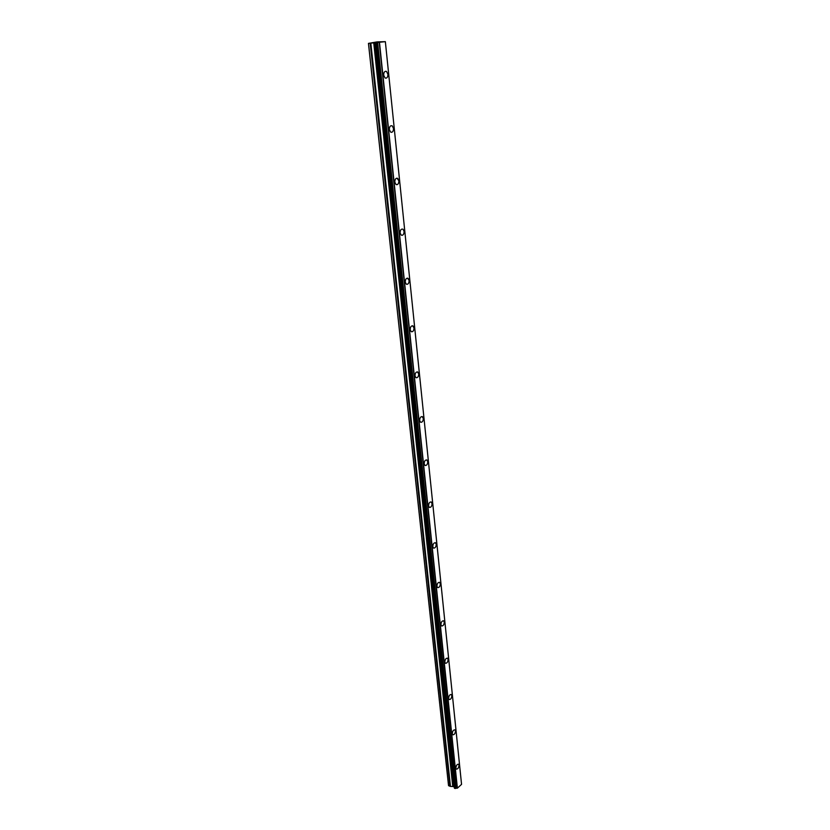 <?xml version="1.0" encoding="UTF-8"?>
<svg xmlns="http://www.w3.org/2000/svg" width="830" height="830" viewBox="0 0 830 830"><rect width="100%" height="100%" fill="white"/><g stroke="black" fill="none" stroke-linecap="round" stroke-linejoin="round"><path stroke-width="1.25" d="M385.68 71.245L386.573 71.525L387.921 74.275C387.994 76.578 387.32 77.885 385.909 78.196M387.932 74.275C387.859 77.325 386.894 78.539 385.016 77.916L383.678 75.177C383.74 72.117 384.705 70.903 386.583 71.525L387.932 74.275M392.258 125.89L393.503 128.442C393.41 131.482 392.434 132.686 390.577 132.074L389.343 129.532C389.426 126.492 390.401 125.278 392.268 125.89L393.493 128.442C393.545 130.767 392.849 132.074 391.407 132.364M396.968 178.149L398.877 180.805C398.919 183.15 398.193 184.457 396.719 184.716M398.888 180.805C398.784 183.824 397.798 185.038 395.952 184.436L394.81 182.071C394.924 179.041 395.9 177.828 397.746 178.44L398.888 180.805M403.048 229.246L404.096 231.446C403.971 234.454 402.986 235.668 401.149 235.077L400.112 232.877C400.236 229.869 401.222 228.655 403.048 229.246L404.086 231.446C404.106 233.821 403.37 235.118 401.865 235.357M407.509 278.133L409.128 280.457C409.128 282.843 408.37 284.151 406.856 284.368M409.138 280.457C408.993 283.455 408.007 284.659 406.192 284.088L405.237 282.044C405.382 279.056 406.358 277.843 408.173 278.413L409.138 280.457M412.52 325.744L414.014 327.912C413.994 330.319 413.216 331.616 411.68 331.813M414.014 327.912C413.859 330.89 412.873 332.104 411.078 331.544L410.196 329.645C410.362 326.667 411.338 325.453 413.133 326.003L414.014 327.912M417.365 371.85L418.745 373.884C418.704 376.301 417.915 377.598 416.37 377.785M418.745 373.884C418.569 376.841 417.583 378.055 415.809 377.526L415 375.751C415.176 372.795 416.162 371.581 417.936 372.11L418.745 373.884M422.065 416.536L423.321 418.445C423.269 420.872 422.47 422.169 420.914 422.335M423.331 418.445C423.134 421.381 422.159 422.595 420.405 422.086L419.658 420.437C419.856 417.49 420.831 416.276 422.574 416.785L423.331 418.445M426.61 459.862L427.772 461.646C427.699 464.084 426.879 465.381 425.323 465.537M427.772 461.646C427.564 464.561 426.589 465.786 424.867 465.298L424.172 463.752C424.379 460.837 425.354 459.613 427.077 460.1L427.772 461.646M431.009 501.891L432.077 503.561C431.994 506.01 431.164 507.306 429.608 507.452M432.088 503.571C431.859 506.456 430.895 507.68 429.193 507.223L428.55 505.781C428.778 502.887 429.743 501.662 431.444 502.109L432.088 503.571M435.283 542.675L436.269 544.252C436.155 546.7 435.325 547.997 433.779 548.132M436.269 544.252C436.03 547.126 435.076 548.35 433.395 547.925L432.804 546.565C433.042 543.692 433.997 542.467 435.677 542.882L436.269 544.252M439.423 582.276L440.325 583.749C440.201 586.208 439.371 587.495 437.825 587.63M440.336 583.76C440.087 586.603 439.132 587.827 437.472 587.433L436.922 586.167C437.182 583.314 438.126 582.079 439.776 582.473L440.336 583.76M443.438 620.747L444.278 622.127C444.133 624.585 443.303 625.872 441.768 626.007M444.278 622.127C444.019 624.959 443.075 626.183 441.446 625.82L440.938 624.627C441.197 621.795 442.141 620.56 443.77 620.933L444.278 622.127M447.339 658.117L448.107 659.425C447.961 661.873 447.121 663.17 445.596 663.305M448.117 659.425C447.847 662.226 446.903 663.461 445.305 663.129L444.828 661.998C445.098 659.196 446.042 657.962 447.64 658.294L448.117 659.425M451.136 694.451L451.842 695.685C451.676 698.134 450.835 699.42 449.321 699.555M451.842 695.685C451.562 698.466 450.638 699.7 449.061 699.4L448.615 698.341C448.895 695.55 449.829 694.316 451.396 694.617L451.842 695.685M454.809 729.788L455.463 730.94C455.286 733.388 454.446 734.685 452.952 734.82M455.473 730.95C455.182 733.699 454.259 734.944 452.713 734.675L452.298 733.668C452.589 730.908 453.512 729.674 455.058 729.943L455.473 730.95M458.388 764.171L459 765.26C458.803 767.698 457.963 768.985 456.479 769.13M459 765.26C458.7 767.989 457.787 769.234 456.272 768.995L455.877 768.051C456.178 765.312 457.091 764.067 458.617 764.316L459 765.26M461.542 784.329L385.348 41.666L368.447 43.388L377.152 41.884L385.359 41.656L461.553 784.36L457.392 788.168L379.528 42.724M454.404 788.168L375.679 43.087L454.404 788.168L457.392 788.168M454.332 787.815L375.637 43.046L454.363 787.836M454.186 786.954L375.409 42.942M375.191 42.942L454.062 786.871M368.447 43.388L448.501 785.325L449.974 786.352L453.865 786.622M379.601 42.164L378.034 42.32M378.48 42.237L376.727 42.434M379.393 42.195L378.563 42.34M377.505 42.496L375.513 42.652M457.351 788.178L379.476 42.735M457.206 788.21L379.279 42.755M448.594 785.751L368.499 43.44M455.981 788.365L377.692 42.921M455.691 788.396L377.318 42.963M455.608 788.376L377.204 42.973M455.328 788.417L376.841 43.015M455.245 788.459L376.727 43.025M454.923 788.469L376.312 43.067M454.508 788.293L375.803 43.098M453.854 786.56L375.17 42.921M453.751 786.456L375.046 42.921M452.9 786.093L373.998 42.973M452.703 786.072L373.749 42.994M450.472 786.404L370.844 43.305M449.974 786.352L370.201 43.357M461.553 784.277L385.359 41.656M454.269 787.722L375.565 43.035M453.875 786.726L375.181 42.942"/></g></svg>
